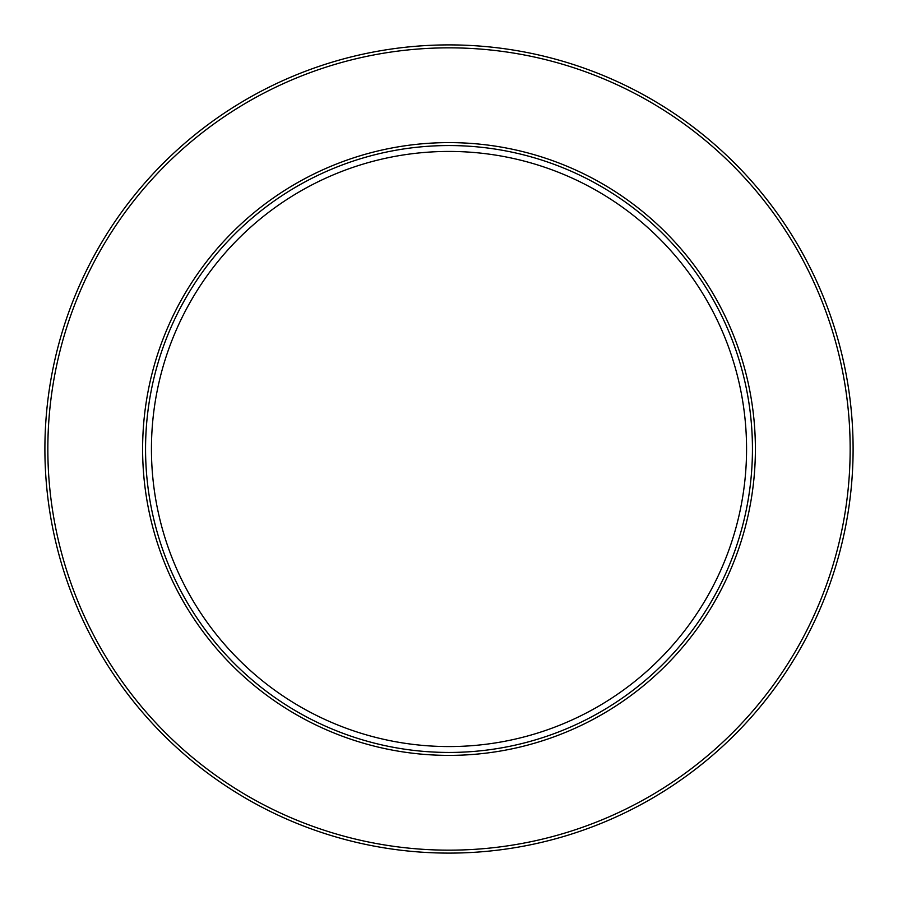 <?xml version="1.0" encoding="UTF-8"?>
<svg xmlns="http://www.w3.org/2000/svg" width="898" height="898" viewBox="0 0 898 898"><rect width="100%" height="100%" fill="white"/><g stroke="black" fill="none" stroke-linecap="round" stroke-linejoin="round"><path stroke-width="1.35" d="M449 850.159A401.159 401.159 0 0 0 850.159 449A401.159 401.159 0 0 0 449 47.841A401.159 401.159 0 0 0 47.841 449A401.159 401.159 0 0 0 449 850.159M449 44.9A404.1 404.1 0 0 1 853.1 449A404.1 404.1 0 0 1 449 853.1A404.1 404.1 0 0 1 44.9 449A404.1 404.1 0 0 1 449 44.9M449 755.386A306.386 306.386 0 0 1 142.614 449A306.386 306.386 0 0 1 449 142.614A306.386 306.386 0 0 1 755.386 449A306.386 306.386 0 0 1 449 755.386M449 145.555A303.445 303.445 0 0 0 145.555 449A303.445 303.445 0 0 0 449 752.445A303.445 303.445 0 0 0 752.445 449A303.445 303.445 0 0 0 449 145.555M449 151.436A297.564 297.564 0 0 0 151.436 449A297.564 297.564 0 0 0 449 746.564A297.564 297.564 0 0 0 746.564 449A297.564 297.564 0 0 0 449 151.436"/></g></svg>

